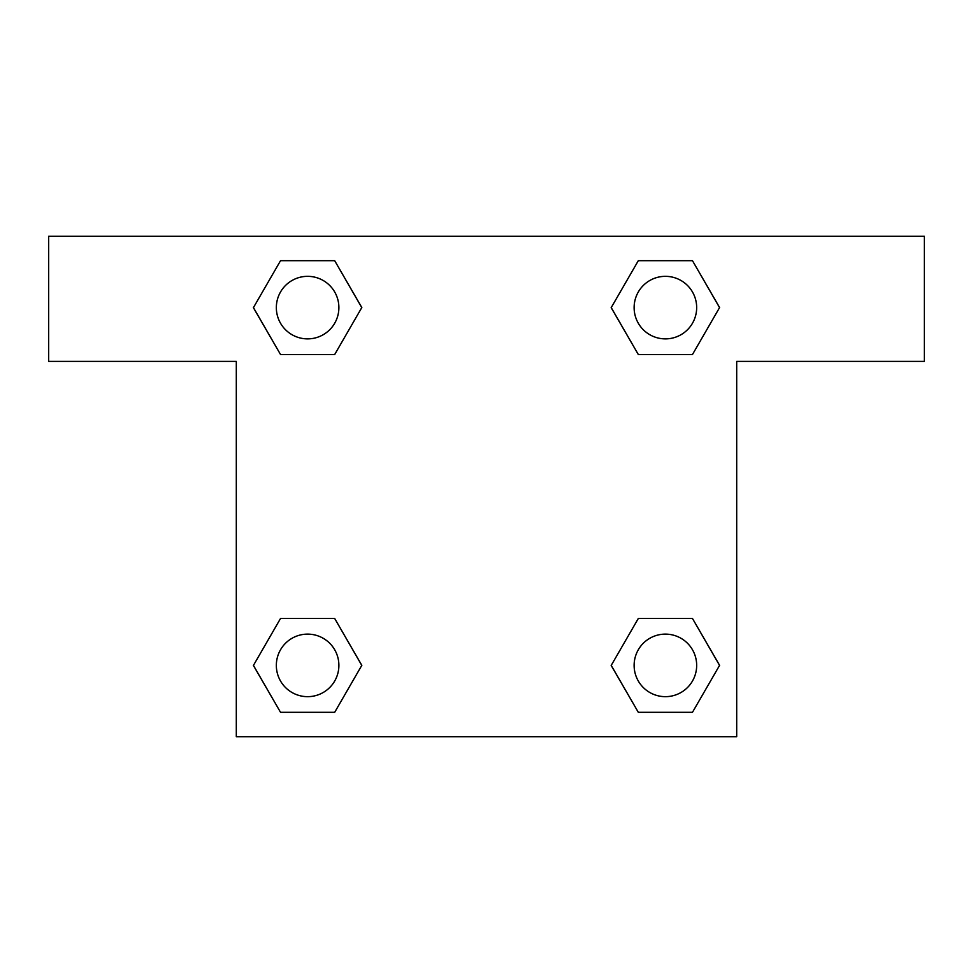 <?xml version="1.0" encoding="UTF-8"?>
<svg xmlns="http://www.w3.org/2000/svg" width="973" height="973" viewBox="0 0 973 973"><rect width="100%" height="100%" fill="white"/><g stroke="black" fill="none" stroke-linecap="round" stroke-linejoin="round"><path stroke-width="1.46" d="M651.667 354.525L692.472 354.525L638.312 354.525L611.226 307.602L638.312 260.691L692.472 260.691L719.558 307.602L692.472 354.525L638.312 354.525L651.667 354.525L638.312 354.525L611.166 307.638M280.528 354.525L334.688 354.525L280.528 354.525L253.442 307.602L280.528 260.691L334.688 260.691L361.774 307.602L334.688 354.525L280.528 354.525L253.381 307.638M321.333 618.475L280.528 618.475L334.688 618.475L361.774 665.398L334.688 712.309L280.528 712.309L253.442 665.398L280.528 618.475L334.688 618.475L321.333 618.475L334.688 618.475L361.834 665.362M692.472 618.475L638.312 618.475L692.472 618.475L719.558 665.398L692.472 712.309L638.312 712.309L611.226 665.398L638.312 618.475L692.472 618.475L719.619 665.362M924.35 236.305L48.65 236.305L48.65 361.397L236.305 361.397L236.305 736.695L736.695 736.695L736.695 361.397L924.35 361.397L924.35 236.305M334.688 260.691L280.528 260.691L334.688 260.691L361.834 307.577M280.528 712.309L334.688 712.309L280.528 712.309L253.381 665.423M638.312 712.309L692.472 712.309L638.312 712.309L611.166 665.423M692.472 260.691L638.312 260.691L692.472 260.691L719.619 307.577M696.668 665.398A31.27 31.27 0 0 0 649.757 638.312A31.27 31.27 0 0 0 649.757 692.472A31.27 31.27 0 0 0 696.668 665.398M338.884 665.398A31.27 31.27 0 0 0 291.973 638.312A31.27 31.27 0 0 0 291.973 692.472A31.27 31.27 0 0 0 338.884 665.398M696.668 307.602A31.27 31.27 0 0 0 649.757 280.528A31.27 31.27 0 0 0 649.757 334.688A31.27 31.27 0 0 0 696.668 307.602M338.884 307.602A31.27 31.27 0 0 0 291.973 280.528A31.27 31.27 0 0 0 291.973 334.688A31.27 31.27 0 0 0 338.884 307.602M638.312 618.475L651.667 618.475M334.688 354.525L321.333 354.525"/></g></svg>
